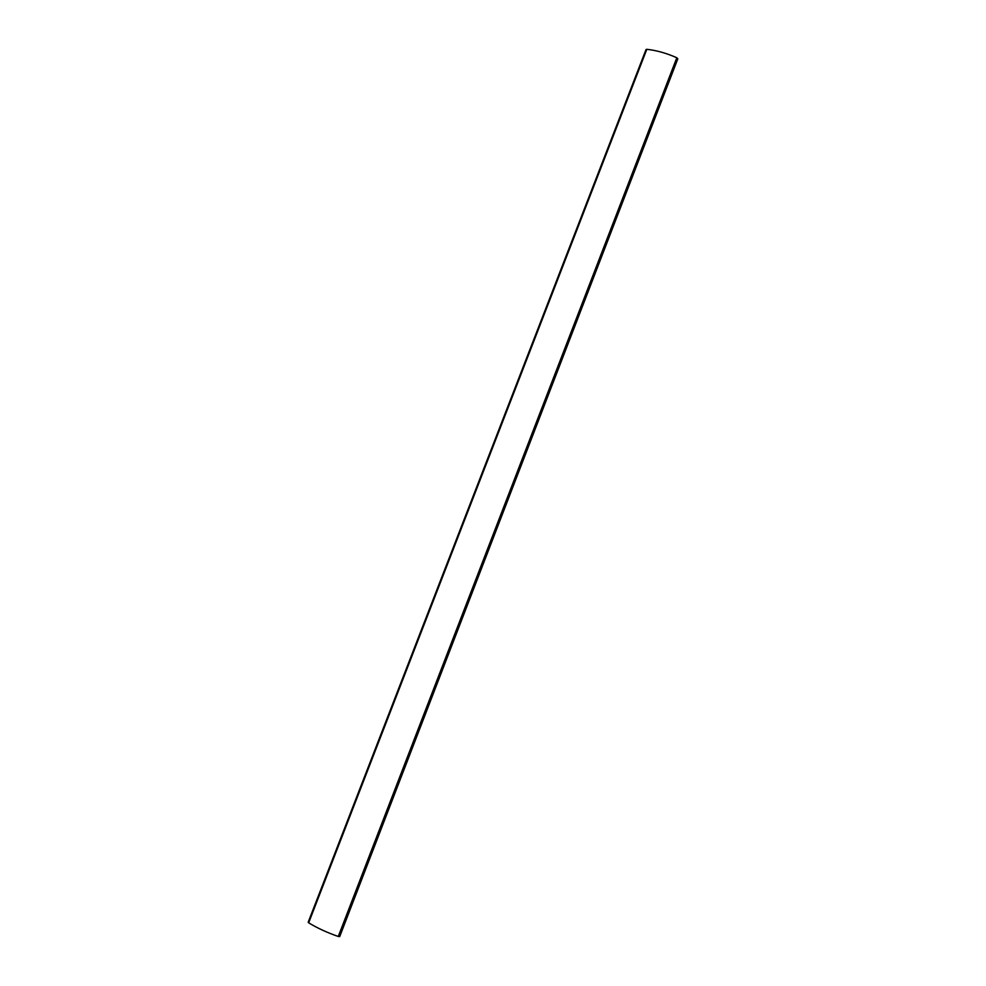 <?xml version="1.0" encoding="UTF-8"?>
<svg xmlns="http://www.w3.org/2000/svg" width="986" height="986" viewBox="0 0 986 986"><rect width="100%" height="100%" fill="white"/><g stroke="black" fill="none" stroke-linecap="round" stroke-linejoin="round"><path stroke-width="1.48" d="M646.816 49.312L646.04 49.534L308.174 922.255L308.667 922.822L646.816 49.312C656.442 50.348 666.45 53.158 676.815 57.755L677.826 58.778L339.714 936.577L338.272 936.478C327.044 932.571 317.184 928.011 308.667 922.822M338.272 936.478L676.815 57.755M339.714 936.577L677.826 58.778"/></g></svg>
